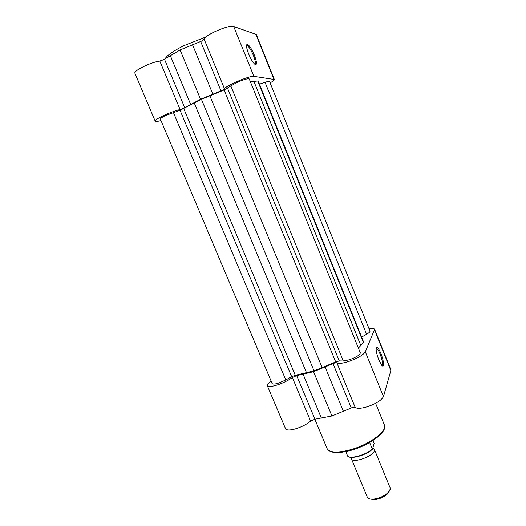 <?xml version="1.0" encoding="UTF-8"?>
<svg xmlns="http://www.w3.org/2000/svg" width="526" height="526" viewBox="0 0 526 526"><rect width="100%" height="100%" fill="white"/><g stroke="black" fill="none" stroke-linecap="round" stroke-linejoin="round"><path stroke-width="0.79" d="M180.043 110.25L201.432 99.296L224.089 89.953L236.47 82.694C243.571 79.59 247.831 78.335 249.245 78.933L360.31 352.847C360.008 354.879 356.391 357.18 349.455 359.751L343.307 360.987L339.263 360.915L335.693 361.947L314.042 370.863L295.296 375.294L291.647 376.642L285.789 379.95L278.852 383.007C274.993 384.217 272.77 384.394 272.179 383.539L160.364 119.06C160.318 118.396 162.205 117.16 166.012 115.358L180.043 110.25L291.647 376.642M363.085 340.723L363.459 342.65L257.681 80.965L258.634 82.148L363.085 340.723L258.49 81.918M259.443 84.147L265.038 82.306L366.602 334.266L361.651 337.061M366.602 334.266C369.028 332.859 370.153 331.801 369.975 331.084L269.575 81.537C269.319 81.162 267.8 81.418 265.038 82.306M201.432 99.296L314.042 370.863M358.377 348.08L363.459 342.65M250.448 81.885L257.681 80.965M380.929 353.63C383.908 360.816 384.519 368.7 381.758 365.314L378.746 359.738C376.123 352.479 375.485 348.324 376.84 347.278C377.931 347.574 379.292 349.691 380.929 353.63M381.961 365.544C383.053 364.275 382.441 360.461 380.114 354.11C378.884 351.112 377.78 349.225 376.794 348.455L376.136 348.311M365.327 351.828C363.203 355.043 357.641 358.265 348.626 361.507C342.439 363.446 338.52 363.887 336.877 362.822L355.142 407.348C356.93 408.781 360.921 408.603 367.115 406.815C376.097 403.705 381.541 400.299 383.434 396.597L390.996 370.08L374.617 329.276L365.327 351.828L383.434 396.597M336.877 362.822C336.245 362.545 334.97 362.815 333.043 363.63L313.555 371.685L296.71 375.623L292.351 377.51C288.478 380.357 283.553 382.81 277.57 384.868C271.626 386.722 268.207 386.991 267.307 385.676C266.984 384.631 268.267 383.106 271.146 381.094M292.351 377.51L310.616 421.122C306.888 424.219 302.042 426.744 296.066 428.697C290.109 430.406 286.611 430.426 285.559 428.749L267.307 385.676M333.043 363.63L351.263 407.979C353.176 407.163 354.465 406.953 355.142 407.348M351.263 407.979L331.932 415.981L314.936 419.222L310.616 421.122M369.101 328.921C372.329 328.309 374.17 328.428 374.617 329.276M313.555 371.685L331.932 415.981M248.614 53.83C246.392 47.971 245.925 44.802 247.227 44.322C249.225 45.104 251.619 48.747 254.413 55.243C257.28 63.219 257.194 66.006 254.157 63.613C252.283 61.47 250.435 58.208 248.614 53.83M254.821 64.251C255.86 63.561 255.399 60.654 253.44 55.539C251.343 50.575 249.357 47.32 247.483 45.769L246.484 45.617M161.002 120.572C157.498 121.506 155.564 121.684 155.19 121.111C153.756 119.645 171.279 111.453 180.096 109.513L183.574 108.244L200.557 99.269L222.36 90.281L224.53 88.92C224.668 86.179 250.041 75.317 253.894 76.369L274.362 79.498C274.48 80.084 273.066 81.208 270.114 82.871M224.53 88.92L204.193 39.338C203.871 35.446 229.389 24.321 233.715 26.491L256.3 34.506L274.362 79.498M155.19 121.111L134.926 73.292C133.111 70.957 150.607 62.292 159.792 61.042L163.323 59.839L180.102 49.963L202.083 40.897L204.193 39.338M200.557 99.269L180.102 49.963M372.862 448.08L374.328 449.303L374.361 450.624C373.375 456.384 352.63 463.695 351.388 458.757L351.375 457.35M351.388 458.757L367.319 497.195C367.996 498.635 369.877 499.299 372.96 499.167C378.404 498.622 383.244 496.623 387.498 493.178L390.207 489.279L390.101 487.799L374.328 449.303M389.286 491.231L386.958 494.427C383.237 497.451 378.99 499.2 374.216 499.68L370.311 499.049M373.131 440.374L374.137 443.536L372.467 449.184C366.425 455.062 351.131 459.579 347.745 456.252L347.693 456.154C350.868 459.237 366.181 454.832 372.309 449.007L372.467 449.184M369.64 442.504L372.309 449.007M345.806 451.61L347.693 456.154M173.389 112.439L285.789 379.95M183.771 108.619L295.296 375.294M194.232 102.918L306.566 372.888M209.841 95.686L322.208 367.727M224.089 89.953L335.693 361.947M227.574 88.243L339.263 360.915M230.782 85.843L343.307 360.987M253.887 81.359L360.875 345.608M384.381 424.969C387.8 431.747 369.962 444.989 351.421 450.217C338.087 453.833 329.98 453.294 327.106 448.579C329.631 452.82 337.6 453.162 351.02 449.598C369.791 444.345 387.649 430.814 384.381 424.969L375.577 403.31M374.565 330.012L391.009 370.968M303.114 374.256L321.406 418.15M296.71 375.623L314.936 419.222M325.127 367.017L343.419 411.365M206.074 36.899L183.837 45.703C173.37 50.963 167.136 55.309 165.151 58.748M273.901 79.248L255.761 34.072M180.096 109.513L159.792 61.042M220.966 90.873L200.682 41.501M253.894 76.369L233.715 26.491M212.872 94.134L192.503 44.756M184.705 107.666L164.454 59.208M190.649 104.431L170.306 55.611M372.421 449.165C367.135 454.444 353.354 458.942 349.086 456.824M314.837 419.235L327.106 448.579M376.103 348.685L376.794 348.455M376.346 348.271L376.84 347.278M246.819 45.506L247.227 44.322M246.497 46.235L247.483 45.769M386.958 494.427L387.498 493.178M374.216 499.68L372.96 499.167"/></g></svg>
